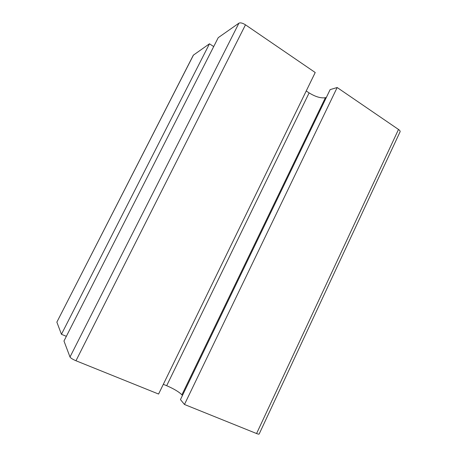 <?xml version="1.0" encoding="UTF-8"?>
<svg xmlns="http://www.w3.org/2000/svg" width="457" height="457" viewBox="0 0 457 457"><rect width="100%" height="100%" fill="white"/><g stroke="black" fill="none" stroke-linecap="round" stroke-linejoin="round"><path stroke-width="0.69" d="M306.23 90.977L309.121 92.902C315.473 96.798 320.9 98.404 325.395 97.718L326.349 97.455M182.446 395.465L181.892 394.814C178.933 391.849 173.86 388.81 166.679 385.702L163.32 384.326M330.125 89.623L337.169 87.521L184.474 404.479L180.458 399.584L330.125 89.623M158.579 394.043L315.221 72.514L245.478 24.821L75.965 360.75L158.579 394.043M337.169 87.521L398.498 129.457C399.789 130.371 400.321 131.136 400.092 131.759L259.17 434.007C258.97 434.293 258.102 434.139 256.577 433.539L184.474 404.479M193.494 55L56.862 322.128L193.328 55.183L209.466 43.803L213.705 46.58M238.931 23.158L70.001 357.008L63.974 341.019L218.235 37.663L238.931 23.158C240.428 22.484 242.616 23.039 245.478 24.821M66.356 336.335L61.444 334.296L209.466 43.803M70.001 357.008C70.686 358.094 72.674 359.339 75.965 360.75M56.862 322.128L61.444 334.296M309.121 92.902L166.679 385.702M325.395 97.718L181.892 394.814M398.498 129.457L256.577 433.539"/></g></svg>

